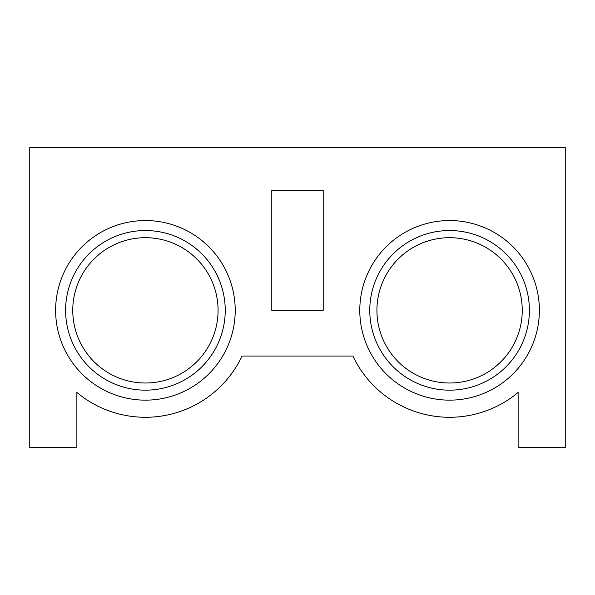 <?xml version="1.0" encoding="UTF-8"?>
<svg xmlns="http://www.w3.org/2000/svg" width="595" height="595" viewBox="0 0 595 595"><rect width="100%" height="100%" fill="white"/><g stroke="black" fill="none" stroke-linecap="round" stroke-linejoin="round"><path stroke-width="0.89" d="M539.375 310.352A89.793 89.793 0 0 1 449.582 400.145A89.793 89.793 0 0 1 359.789 310.352A89.793 89.793 0 0 1 449.582 220.559A89.793 89.793 0 0 1 539.375 310.352M529.394 310.352A79.812 79.812 0 0 1 449.582 390.164A79.812 79.812 0 0 1 369.77 310.352A79.812 79.812 0 0 1 449.582 230.54A79.812 79.812 0 0 1 529.394 310.352M376.925 310.352A72.657 72.657 0 0 1 449.582 237.695A72.657 72.657 0 0 1 522.239 310.352A72.657 72.657 0 0 1 449.582 383.009A72.657 72.657 0 0 1 376.925 310.352M235.211 310.352A89.793 89.793 0 0 1 145.418 400.145A89.793 89.793 0 0 1 55.625 310.352A89.793 89.793 0 0 1 145.418 220.559A89.793 89.793 0 0 1 235.211 310.352M225.23 310.352A79.812 79.812 0 0 1 145.418 390.164A79.812 79.812 0 0 1 65.606 310.352A79.812 79.812 0 0 1 145.418 230.54A79.812 79.812 0 0 1 225.23 310.352M72.761 310.352A72.657 72.657 0 0 1 145.418 237.695A72.657 72.657 0 0 1 218.075 310.352A72.657 72.657 0 0 1 145.418 383.009A72.657 72.657 0 0 1 72.761 310.352M271.796 310.352L323.204 310.352L323.204 190.4L271.796 190.4L271.796 310.352M352.909 356.048A106.929 106.929 0 0 0 518.126 392.425L518.126 447.44L565.25 447.44L565.25 147.56L29.75 147.56L29.75 447.44L76.874 447.44L76.874 392.425A106.929 106.929 0 0 0 242.091 356.048L352.909 356.048"/></g></svg>
